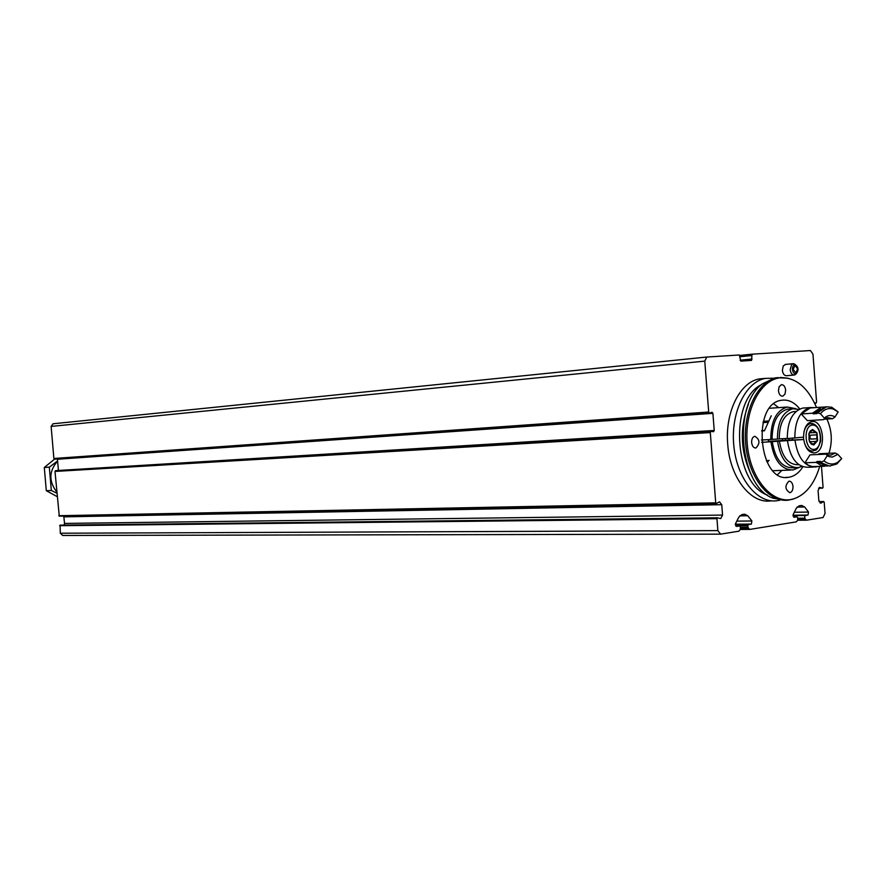 <?xml version="1.0" encoding="UTF-8"?>
<svg xmlns="http://www.w3.org/2000/svg" width="886" height="886" viewBox="0 0 886 886"><rect width="100%" height="100%" fill="white"/><g stroke="black" fill="none" stroke-linecap="round" stroke-linejoin="round"><path stroke-width="1.33" d="M821.477 466.368L823.061 487.333L822.662 488.142L819.683 487.4L818.088 490.622L818.83 500.457L820.813 503.148L823.703 501.531L824.19 502.207L825.043 513.448L823.083 517.513L806.659 520.182L805.186 519.107L804.654 516.715L805.252 515.486L807.999 515.043L808.508 512.064L804.632 506.969L801.664 505.441L799.072 505.828L796.281 508.265L793.225 514.467L794.155 517.247L796.99 516.804L797.743 517.823L797.588 520.337L796.292 521.865L749.899 529.396L748.327 528.289L747.773 525.83L748.415 524.545L751.339 524.08L751.893 520.99L747.773 515.752L744.605 514.179L741.837 514.6L738.846 517.136L735.568 523.571L736.554 526.439L739.588 525.963L740.386 527.004L740.22 529.606L738.835 531.19L720.606 534.147L717.87 530.614L716.951 518.653L717.405 517.789L720.462 518.531M806.659 520.182L797.644 520.259M720.728 518.531L722.555 515.076L721.747 504.688L719.521 501.841L716.287 503.547L715.722 502.838L710.295 432.589L710.937 431.327L713.584 431.715L714.227 430.463L712.898 413.341L712.012 412.245L709.597 413.131L708.7 412.023L704.758 361.123L706.784 357.047L739.312 354.987L740.851 361.123L751.527 360.403L752.048 354.19L810.402 350.535L812.949 354.112L816.582 401.956L816.017 403.13L814.467 402.853M749.899 529.396L740.331 529.44M709.398 413.12L54.633 459.158L53.88 458.483L51.122 426.421L53.105 423.774L706.884 357.025M716.076 503.514L59.284 516.161L54.998 471.441L55.574 470.632L710.871 431.349M62.718 535.454L60.314 533.228L60.071 525.143L717.361 517.801L60.071 525.143M793.945 375.055L786.547 375.708C784.287 375.719 782.903 373.925 782.382 370.326L783.257 365.962L785.605 364.412M772.06 500.867L770.776 500.889C750.686 504.045 729.854 477.277 727.716 444.119C724.859 412.156 740.076 381.777 759.579 378.887L764.23 378.488M722.555 515.076L64.545 523.416L63.958 525.099M64.545 523.416L63.759 516.073M714.227 430.463L58.332 470.466M58.41 470.034L57.413 458.97M773.456 378.233L765.493 378.377C745.669 381.722 730.618 412.699 733.774 445.304C736.654 477.953 756.888 503.436 776.701 500.778L779.99 500.158M778.307 377.569L774.752 377.957L762.425 383.86C732.113 405.234 739.666 486.613 772.913 498.165L784.874 500.302M787.92 378.167L777.255 377.735C757.563 381.069 742.612 412.045 745.757 444.661C748.637 477.321 768.749 502.816 788.44 500.147L794.365 498.674M816.538 407.516C808.121 387.946 796.58 377.99 781.906 377.657C760.963 378.112 743.941 410.118 747.297 444.562C750.309 479.049 772.603 504.898 792.992 499.084C805.418 495.185 814.312 484.31 819.683 466.435M799.792 408.967C794.354 402.2 788.285 399.298 781.585 400.262C751.25 403.385 758.626 483.413 788.618 477.299C794.233 476.446 798.984 472.947 802.893 466.789M778.462 390.748L779.137 386.684L781.397 384.668C783.7 384.657 785.118 386.484 785.649 390.128L784.974 394.204L782.692 396.208C780.4 396.208 778.993 394.392 778.462 390.748M751.638 442.568C751.583 439.046 752.635 436.942 754.794 436.266C759.922 439.467 760.288 443.388 755.891 448.028C753.576 447.995 752.159 446.179 751.638 442.568M792.992 486.425C792.516 482.97 791.187 481.209 789.005 481.142C784.697 485.572 784.963 489.426 789.825 492.716C791.984 492.084 793.048 489.991 792.992 486.425M778.572 407.638L773.799 403.894M777.587 474.608L781.928 470.377M782.493 438.692L782.648 440.619M785.306 438.537L785.472 440.475M788.939 438.459L789.116 440.087M793.169 369.373L794.853 365.829C797.799 367.59 798.064 369.85 795.672 372.618L793.169 369.373M792.438 369.429C792.427 366.372 793.369 364.777 795.251 364.633C798.552 367.081 798.906 370.071 796.326 373.615C794.288 374.147 792.992 372.751 792.438 369.429M796.093 373.814L794.354 375.022C792.106 375.033 790.722 373.227 790.19 369.617L791.63 364.5L793.679 363.692L795.451 364.667M56.77 491.996C48.619 481.242 48.918 470.942 57.645 461.097M57.623 460.93L49.317 467.177L51.333 490.501L56.87 493.225M51.333 490.501L46.305 490.711L44.3 467.487L54.533 459.169M57.169 496.614L46.305 490.711M49.317 467.177L44.3 467.487M794.82 438.138C794.886 420.961 800.003 410.772 810.158 407.571L802.65 408.092C792.494 411.281 787.377 421.437 787.3 438.548L803.569 437.152C803.768 428.37 806.481 423.187 811.709 421.614C823.925 418.923 826.904 451.816 814.544 452.89C808.962 452.879 805.363 448.416 803.746 439.511L761.595 442.347M803.746 439.511L792.483 439.999M792.472 439.844L768.472 441.372M795.905 408.69L787.244 407.028C776.324 410.451 770.831 421.271 770.776 439.511L761.428 440.01M799.05 467.487L792.981 469.979C781.319 469.801 773.976 460.421 770.953 441.859M771.241 415.789L764.441 430.784L762.968 430.873M770.776 439.511L772.116 439.356C772.193 422.389 777.321 412.322 787.488 409.144L789.692 408.989M795.949 467.73L792.848 467.841C781.984 467.697 775.128 458.981 772.293 441.704M798.895 409.41L792.782 408.778C782.615 411.957 777.498 422.057 777.421 439.068L772.116 439.356M801.941 466.446L798.153 467.642C787.289 467.487 780.433 458.749 777.598 441.427M777.421 439.068L779.248 438.869C779.348 423.574 783.977 414.515 793.125 411.669L795.107 411.536M798.851 464.696L797.954 464.729C788.186 464.618 782.006 456.777 779.425 441.217M787.3 438.437L779.248 438.869M802.65 408.092L804.853 407.937M813.348 467.077L808.032 467.276C797.178 467.121 790.323 458.328 787.488 440.907M810.158 407.571L814.422 407.66M826.882 419.056C831.932 430.153 832.63 441.56 828.964 453.289M817.579 466.523L815.552 466.988C804.698 466.833 797.854 458.007 795.008 440.519M823.603 419.632L825.519 417.084L823.603 419.632L807.39 420.651L801.243 413.961L810.203 407.959L812.384 407.804M835.254 453.012L830.99 455.116L827.613 454.773L829.086 456.644L832.364 457.076L837.857 454.374L835.254 453.012L819.041 453.732L818.066 454.496M827.502 466.047L821.355 465.582L816.194 462.37L804.953 462.813L808.597 465.349L812.44 466.59L824.589 466.257M804.953 462.813L809.992 454.861L826.217 454.141L827.181 455.725L829.086 456.644M824.379 419.023L827.613 417.66L832.652 418.69L824.102 419.233M817.457 412.887L820.414 413.729C824.213 409.232 828.488 407.671 833.239 409.055L831.71 407.228L826.417 406.829L817.457 412.887L816.117 412.976L817.025 413.618L813.37 413.862L812.462 413.219L821.422 407.183L824.345 407.073M812.462 413.219L801.243 413.961M825.519 417.084C828.609 415.002 831.788 414.958 835.022 416.952L832.652 418.69M827.613 454.773L826.217 454.141M813.37 413.862L820.414 408.823M816.117 412.976L825.076 406.929L826.826 406.774M831.71 407.228L838.167 411.946L835.022 416.952M833.239 409.055L838.167 411.946M824.323 418.059L820.414 413.729M823.415 464.729L816.992 461.517L816.194 462.37M830.005 466.08L823.349 464.707L819.86 462.215L820.657 461.373L816.992 461.517M837.857 454.374L841.7 458.583L836.838 463.987L829.44 466.058L819.86 462.215M841.7 458.583L838.012 462.082C833.372 465.028 828.698 464.618 823.991 460.864L821.2 462.16M823.991 460.864L827.181 455.725M792.505 440.109L792.328 438.271M792.693 440.098L792.527 438.26M809.715 442.07L813.813 444.971L811.31 444.163L809.439 441.582L808.84 433.83L810.125 431.094L812.639 429.5L817.003 432.922L817.59 440.63L813.813 444.971L815.242 441.461L817.59 440.63L816.792 438.791L817.003 432.922L814.677 432.523L812.639 429.5L809.948 432.844L810.125 431.094M809.217 433.032L808.962 439.689L810.236 442.048M809.383 433.021L809.948 432.844M816.792 438.791L810.9 439.091L809.693 437.23L810.601 435.181L816.493 434.86M763.355 421.393L766.611 421.238L763.3 421.559M768.871 421.127L763.289 421.625M763.367 421.326L768.959 420.961M768.35 422.19L763.023 422.644M764.552 430.507L761.628 430.729M764.452 430.751L761.606 430.973M769.159 460.432L766.357 460.709M768.195 461.562L766.822 461.706M752.015 354.19L739.932 355.419L751.981 354.201M704.758 361.123L51.122 426.421M708.7 412.023L53.88 458.483M710.295 432.589L54.998 471.441M715.722 502.838L58.808 515.718M716.951 518.653L59.672 525.697M717.87 530.614L60.314 533.228M721.747 504.688L63.98 516.859M712.898 413.341L57.479 459.247M752.081 359.018L740.054 360.192M751.439 355.596L740.131 356.726M815.873 403.119L814.644 403.208M823.57 501.576L819.085 501.664M821.311 502.971L820.093 502.993M820.137 487.433L819.45 487.455M822.551 488.131L818.575 488.23L822.618 488.142M805.186 519.107L797.854 519.174M804.765 518.188L797.777 518.266M805.252 515.486L793.003 515.63M807.999 515.043L793.014 515.231M808.508 512.064L794.321 512.252M804.632 506.969L797.023 507.102M796.968 516.804L793.391 516.848M747.773 515.752L739.71 515.851M751.893 520.99L736.809 521.134M751.339 524.08L735.369 524.202M748.415 524.545L735.325 524.645M747.773 525.83L735.657 525.907M747.884 527.347L740.419 527.391M748.327 528.289L740.497 528.333M761.528 384.624C729.189 399.575 733.686 483.667 767.442 495.086M748.482 404.138C739.157 429.012 740.463 453.333 752.391 477.078M803.934 432.058C805.152 427.174 807.367 424.361 810.601 423.641L814.156 424.316M807.744 423.818L811.022 423.608C812.185 422.899 821.244 425.003 820.613 441.195C816.272 453.665 815.264 449.036 813.082 450.996C809.383 451.229 806.537 448.704 804.543 443.388M803.657 439.522L803.469 437.163M812.307 425.092C821.654 423.995 823.504 448.36 814.156 449.379C804.754 450.664 802.871 425.967 812.307 425.092M812.229 443.797L814.145 443.698M811.377 430.718L813.16 430.618M720.285 534.147L62.629 535.465M716.22 503.547L59.284 516.161M710.937 431.327L55.574 470.632M709.498 413.131L54.633 459.158M706.784 357.047L52.916 423.796M815.94 403.13L814.644 403.219M823.703 501.531L819.074 501.62M796.99 516.804L793.391 516.837M759.579 378.887L765.493 378.377M774.752 377.957L777.255 377.735M781.906 377.657L780.61 377.358M792.992 499.084L791.763 499.516M785.716 477.388L788.618 477.299M793.003 363.714L785.195 364.445M795.251 364.633L793.679 363.692M796.326 373.615L794.997 374.8M787.244 407.028L769.591 408.269M790.622 470.056L772.924 470.71M792.782 408.778L787.488 409.144M795.993 411.481L793.125 411.669M814.544 452.89L813.381 452.945M821.422 407.183L810.203 407.959M826.417 406.829L825.076 406.929M838.012 462.082L836.838 463.987M812.063 451.04L809.206 451.173M810.801 442.28L811.31 444.163M809.516 441.749L815.242 441.461M809.992 432.8L814.688 432.534M768.339 439.644L768.516 441.981"/></g></svg>
